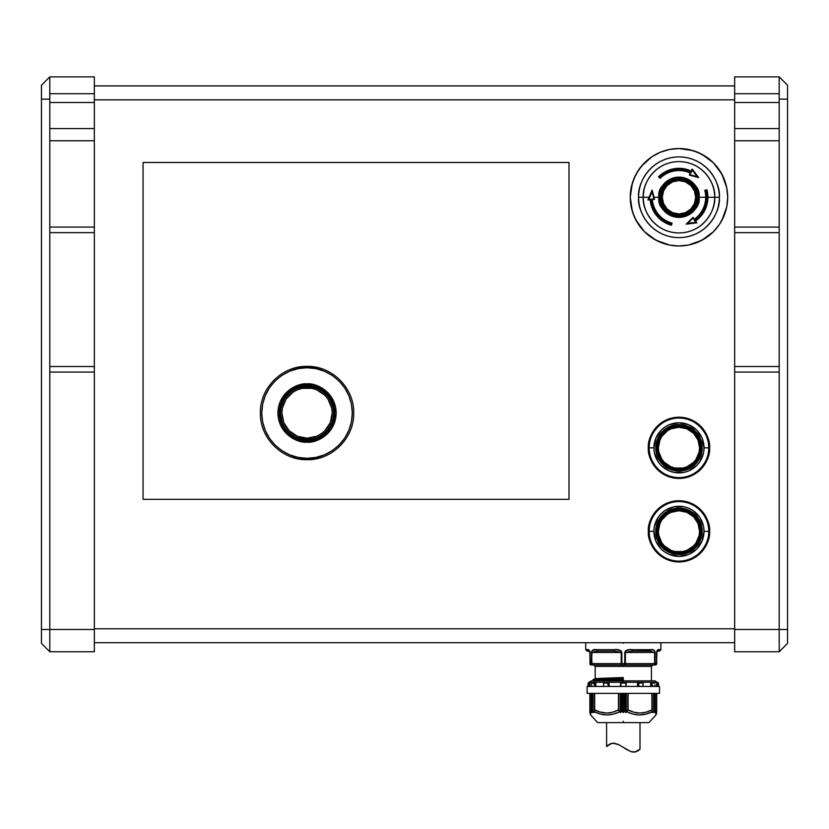 <?xml version="1.0" encoding="UTF-8"?>
<svg xmlns="http://www.w3.org/2000/svg" width="829" height="829" viewBox="0 0 829 829"><rect width="100%" height="100%" fill="white"/><g stroke="black" fill="none" stroke-linecap="round" stroke-linejoin="round"><path stroke-width="1.24" d="M671.48 225.239L672.06 223.084L671.48 225.239A28.953 28.953 0 0 1 650.133 199.789A28.953 28.953 0 0 0 671.48 225.239L672.06 223.084L671.397 223.405L672.05 223.084L671.48 225.229L671.107 224.483L671.48 225.229A28.953 28.953 0 0 1 650.133 199.789L647.915 199.986L649.055 197.271L647.915 199.986L650.713 199.188L647.915 199.986L649.055 197.271L647.915 199.986L650.713 199.188A28.321 28.321 0 0 0 671.107 224.483L671.397 223.405A27.212 27.212 0 0 1 651.822 199.084L654.568 199.406L653.998 197.271L658.848 197.271A20.124 20.124 0 0 0 678.972 217.395A20.124 20.124 0 0 0 699.106 197.271L697.842 197.271C698.92 206.193 692.629 212.483 678.972 216.141C665.324 212.483 659.034 206.193 660.112 197.271L658.848 197.271C657.708 206.784 664.412 213.499 678.972 217.395C693.541 213.499 700.246 206.784 699.106 197.271C700.246 187.758 693.541 181.043 678.972 177.147C664.412 181.043 657.708 187.758 658.848 197.271L660.112 197.271C659.034 188.349 665.324 182.059 678.972 178.401C692.629 182.059 698.92 188.349 697.842 197.271L695.935 189.002L691.386 183.054L683.624 178.981L678.972 178.401L674.329 178.981L666.568 183.054L663.884 185.955L660.858 191.986L660.112 197.271L660.858 202.556L663.884 208.587L666.568 211.488L674.329 215.561L678.972 216.141L683.624 215.561L687.852 213.923L694.07 208.587L697.085 202.556L697.842 197.271L705.697 197.271A26.725 26.725 145 0 1 694.308 219.167L693.023 217.343L694.132 219.882L693.023 217.343L686.184 224.162L693.023 217.343L686.194 224.141L693.023 217.343L694.132 219.882A27.212 27.212 0 0 0 706.194 197.271L707.303 197.271A28.321 28.321 0 0 0 706.474 190.473L705.406 190.763A27.212 27.212 0 0 1 706.194 197.271A27.212 27.212 0 0 0 705.406 190.763L704.795 190.359A26.725 26.725 0 0 1 705.697 197.271A26.725 26.725 145 0 1 694.308 219.167L693.023 217.343L686.194 224.141L696.857 222.814L694.764 220.783L695.832 222.317L687.707 223.343L692.92 218.151L694.132 219.882A27.212 27.212 0 0 0 706.194 197.271L707.303 197.271A28.321 28.321 0 0 1 694.764 220.783A28.321 28.321 0 0 0 706.474 190.473L704.795 190.359A26.725 26.725 0 0 1 705.697 197.271L699.106 197.271A20.124 20.124 0 0 0 678.972 177.147A20.124 20.124 0 0 0 658.848 197.271L653.998 197.271L652.081 190.069L649.055 197.271L643.283 197.271A35.688 35.688 0 0 1 678.972 161.582A35.688 35.688 0 0 1 714.671 197.271L707.925 197.271A28.953 28.953 0 0 0 706.94 189.779L704.795 190.349L706.94 189.779A28.953 28.953 0 0 1 707.925 197.271A28.953 28.953 0 0 0 706.94 189.779L704.795 190.349L706.94 189.779L706.474 190.473L706.94 189.779A28.953 28.953 0 0 1 707.925 197.271A28.953 28.953 145 0 1 695.583 220.991A28.953 28.953 0 0 0 707.925 197.271L719.344 197.271A40.372 40.372 0 0 1 678.972 237.633A40.372 40.372 0 0 1 638.61 197.271A40.372 40.372 0 0 1 678.972 156.899A40.372 40.372 0 0 1 719.344 197.271C720.961 185.458 708.857 157.458 678.972 156.899C649.097 157.458 636.983 185.458 638.61 197.271L643.283 197.271C641.853 186.826 652.558 162.069 678.972 161.582C705.396 162.069 716.101 186.826 714.671 197.271C716.101 207.706 705.396 232.472 678.972 232.959C652.558 232.472 641.853 207.706 643.283 197.271L638.61 197.271C636.983 209.074 649.097 237.084 678.972 237.633C708.857 237.084 720.961 209.074 719.344 197.271L714.671 197.271A35.688 35.688 0 0 1 678.972 232.959A35.688 35.688 0 0 1 643.283 197.271L649.055 197.271L652.081 190.069L654.568 199.406L651.822 199.084A27.212 27.212 0 0 0 671.397 223.405L671.107 224.483A28.321 28.321 0 0 1 650.713 199.188L648.755 199.426L652.05 191.592L648.858 199.343L652.029 191.8L653.926 198.908L652.05 191.592L648.143 199.851M689.334 175.064L698.66 177.582L692.153 169.012L691.21 171.033A28.953 28.953 0 0 0 658.506 176.795L660.081 178.37A26.725 26.725 25 0 1 690.267 173.054L689.438 175.043L690.982 172.846A27.212 27.212 0 0 0 660.133 177.634L659.345 176.857A28.321 28.321 0 0 1 691.448 171.841L692.225 170.018L697.355 176.795L692.236 170.152L697.189 176.67L690.091 174.764L697.355 176.795L692.225 170.018L691.448 171.841A28.321 28.321 0 0 0 659.345 176.857L658.506 176.805L660.133 177.634A27.212 27.212 0 0 1 690.982 172.846L689.334 175.064L698.64 177.582L689.334 175.064L690.277 173.054L689.334 175.064L698.66 177.582L695.396 173.282M623.294 643.283L623.294 642.703L660.879 642.734L585.709 642.734L585.709 649.687L588.859 649.936L590.051 652.475L590.051 663.614L591.491 663.614L591.916 650.755L595.46 649.687L616.61 649.698L621.066 650.755L621.854 652.475L621.854 663.614L624.745 663.614L624.745 652.475L625.522 650.755L629.978 649.698L653.553 649.936L654.672 650.755L655.097 652.475L655.097 663.614L656.547 663.614L656.9 650.755L657.729 649.936L660.879 649.687L660.879 642.734L660.879 649.687L659.438 649.687A1.389 1.337 90 0 1 658.091 651.086C659.946 651.086 659.946 651.086 658.091 651.086A1.389 1.337 -90 0 0 659.438 649.687C658.091 649.107 657.128 650.029 656.547 652.475L656.703 663.614A1.389 1.389 0 0 1 655.314 665.003A1.389 1.389 0 0 0 656.703 663.614L655.78 664.899L653.915 665.003A1.389 0.694 -90 0 0 654.62 663.614L625.387 663.614A1.389 0.694 90 0 1 624.693 665.003L653.915 665.003A1.389 1.181 -90 0 0 655.097 663.614L653.915 665.003L624.693 665.003A1.389 0.694 -90 0 0 625.387 663.614L654.62 663.614L654.62 652.475L625.387 652.475L632.092 651.086L649.304 651.086L632.092 651.086L649.304 651.086L654.62 652.475L625.387 652.475L625.387 663.614L624.745 663.614L624.693 665.003L623.294 665.003L623.294 666.392L623.294 665.003L621.905 665.003A1.389 0.694 -90 0 1 621.211 663.614L591.979 663.614A1.389 0.694 90 0 0 592.673 665.003L621.905 665.003L621.854 663.614L621.211 663.614L621.905 665.003L592.673 665.003A1.389 0.694 -90 0 1 591.979 663.614L621.211 663.614L621.211 652.475L591.979 652.475L597.284 651.086L614.507 651.086L597.284 651.086L614.507 651.086L621.211 652.475L591.979 652.475L591.491 663.614L592.673 665.003L591.284 665.003A1.389 1.389 0 0 1 589.885 663.614L591.284 665.003A1.389 1.233 -90 0 1 590.051 663.614L589.885 652.475L590.414 664.599M595.181 666.392L651.418 666.392L651.418 680.661L650.019 680.868L651.418 680.661L651.418 666.392L595.181 666.392L595.181 678.578L623.294 677.531L623.294 678.246L593.398 679.241L623.294 677.801L595.181 678.578L595.181 666.392L593.782 665.003M623.294 682.267L623.294 680.868L591.284 680.868L623.294 680.868L623.294 682.267L620.517 682.267L620.517 686.443L620.517 682.267L626.082 682.267L623.294 682.267M590.01 682.267L593.077 682.267L590.01 682.267L590.01 686.443L590.01 682.267L589.118 682.267L590.01 682.267M595.854 682.267L604.237 682.267L595.854 682.267L595.854 686.443L595.854 682.267L592.051 682.308L595.854 682.267M603.657 682.308L608.621 682.267L608.476 686.443L608.476 682.308L620.517 682.267L609.066 682.267L609.066 686.443L609.066 682.267L603.657 682.308L603.543 686.443L603.605 682.36M651.905 156.764L641.314 166.36L636.009 174.308A48.714 48.714 0 0 0 630.258 197.271L631.19 206.773L633.967 215.913L638.465 224.338L644.527 231.716L651.905 237.778L660.33 242.286L669.469 245.052L678.972 245.985L688.484 245.052L697.624 242.286L706.039 237.778L713.427 231.716L719.489 224.338L723.986 215.913L726.764 206.773L727.696 197.271A48.714 48.714 0 0 0 721.935 174.297L713.427 162.826L706.039 156.764L697.624 152.256L688.484 149.489L678.972 148.546L669.469 149.489L660.33 152.256L651.905 156.764L644.527 162.826L638.465 170.204L633.967 178.629L631.19 187.768L630.258 197.271A48.714 48.714 0 0 1 678.972 148.546A48.714 48.714 0 0 1 727.696 197.271L726.764 187.768L723.986 178.629L719.489 170.204M719.499 170.235A48.714 48.714 0 0 0 706.018 156.743M713.427 162.826L701.945 154.308A48.714 48.714 0 0 0 655.998 154.308M651.936 156.743A48.714 48.714 0 0 0 638.444 170.235M697.645 197.271A18.673 18.673 0 0 0 678.972 178.598A18.673 18.673 0 0 0 660.298 197.271L661.283 197.271A17.689 17.689 0 0 1 678.972 179.582A17.689 17.689 0 0 1 696.661 197.271L697.645 197.271L696.661 197.271A17.689 17.689 0 0 1 678.972 214.96A17.689 17.689 0 0 1 661.283 197.271A17.668 17.668 0 0 0 678.972 214.939A17.668 17.668 0 0 0 696.64 197.271L696.64 197.271A17.668 17.668 0 0 1 678.972 214.939A17.668 17.668 0 0 1 661.304 197.271L662.288 197.271A16.684 16.684 0 0 0 678.972 213.955A16.684 16.684 0 0 0 695.655 197.271L696.64 197.271L695.655 197.271L694.391 203.654L690.775 209.063L685.365 212.68L678.972 213.955L672.588 212.68L667.179 209.063L663.563 203.654L662.288 197.271L663.563 190.888L667.179 185.478L672.588 181.852L678.972 180.587L685.365 181.852L690.775 185.478L694.391 190.888L695.655 197.271A16.684 16.684 0 0 0 678.972 180.587A16.684 16.684 0 0 0 662.288 197.271L661.304 197.271A17.668 17.668 0 0 1 678.972 179.603A17.668 17.668 0 0 1 696.64 197.271A17.668 17.668 0 0 0 678.972 179.603A17.668 17.668 0 0 0 661.304 197.271L661.283 197.271A17.689 17.689 0 0 1 678.972 179.582A17.689 17.689 0 0 1 696.661 197.271A17.689 17.689 0 0 1 678.972 214.96A17.689 17.689 0 0 1 661.283 197.271L660.298 197.271A18.673 18.673 0 0 0 678.972 215.944A18.673 18.673 0 0 0 697.645 197.271L696.225 204.421L692.184 210.473L686.122 214.524L678.972 215.944L671.832 214.524L665.77 210.473L661.729 204.421L660.298 197.271L661.729 190.121L665.77 184.069L671.832 180.017L678.972 178.598L686.122 180.017L692.184 184.069L696.225 190.121L697.645 197.271M657.532 447.826L658.381 447.826A20.59 20.59 0 0 1 678.972 427.236A20.59 20.59 0 0 1 699.562 447.826L700.422 447.826A21.45 21.45 0 0 0 678.972 426.375A21.45 21.45 0 0 0 657.532 447.826A21.45 21.45 0 0 1 678.972 426.375A21.45 21.45 0 0 1 700.422 447.826L700.453 447.826A21.481 21.481 0 0 0 678.972 426.344A21.481 21.481 0 0 0 657.501 447.826L659.128 456.043L663.791 463.017L670.754 467.67L678.972 469.307L687.2 467.67L694.163 463.017L698.816 456.043L700.453 447.826L698.816 439.608L694.163 432.634L687.2 427.982L678.972 426.344L670.754 427.982L663.791 432.634L659.128 439.608L657.501 447.826A21.481 21.481 0 0 0 678.972 469.307A21.481 21.481 0 0 0 700.453 447.826L700.422 447.826A21.45 21.45 0 0 1 678.972 469.276A21.45 21.45 0 0 1 657.532 447.826A21.45 21.45 0 0 0 678.972 469.276A21.45 21.45 0 0 0 700.422 447.826L699.562 447.826L697.997 439.95L693.531 433.266L686.858 428.8L678.972 427.236L671.096 428.8L667.532 430.707L661.853 436.386L659.957 439.95L658.381 447.826L658.786 451.846L661.853 459.266L664.412 462.385L671.096 466.851L674.961 468.022L682.992 468.022L686.858 466.851L693.531 462.385L696.101 459.266L699.168 451.846L699.562 447.826A20.59 20.59 0 0 1 678.972 468.416A20.59 20.59 0 0 1 658.381 447.826L657.532 447.826M649.169 447.826L653.915 447.826A25.057 25.057 0 0 1 678.972 422.769A25.057 25.057 0 0 1 704.028 447.826L708.774 447.826A29.803 29.803 0 0 0 678.972 418.023A29.803 29.803 0 0 0 649.169 447.826L648.351 447.826C647.128 456.779 656.309 478.032 678.972 478.447C701.645 478.032 710.826 456.779 709.593 447.826L708.774 447.826C709.976 456.541 701.033 477.224 678.972 477.628C656.92 477.224 647.977 456.541 649.169 447.826C647.977 439.111 656.92 418.427 678.972 418.023C701.033 418.427 709.976 439.111 708.774 447.826L709.593 447.826C710.826 438.873 701.645 417.619 678.972 417.205C656.309 417.619 647.128 438.873 648.351 447.826L649.169 447.826A29.803 29.803 0 0 0 678.972 477.628A29.803 29.803 0 0 0 708.774 447.826L704.028 447.826L702.122 438.24L696.692 430.106L688.567 424.676L678.972 422.769L669.386 424.676L665.055 426.997L661.262 430.106L655.832 438.24L653.915 447.826L654.402 452.717L658.143 461.743L661.262 465.546L669.386 470.976L674.091 472.406L683.863 472.406L688.567 470.976L696.692 465.546L699.811 461.743L703.552 452.717L704.028 447.826A25.057 25.057 0 0 1 678.972 472.882A25.057 25.057 0 0 1 653.915 447.826L649.169 447.826M656.288 447.826A22.694 22.694 0 0 0 678.972 470.52A22.694 22.694 0 0 0 701.666 447.826L702.225 447.826A23.243 23.243 0 0 1 678.972 471.069A23.243 23.243 0 0 1 655.729 447.826L656.288 447.826A22.694 22.694 0 0 1 678.972 425.142A22.694 22.694 0 0 1 701.666 447.826A22.694 22.694 0 0 1 678.972 470.52A22.694 22.694 0 0 1 656.288 447.826L655.729 447.826A23.243 23.243 0 0 1 678.972 424.583A23.243 23.243 0 0 1 702.225 447.826L701.666 447.826A22.694 22.694 0 0 0 678.972 425.142A22.694 22.694 0 0 0 656.288 447.826L658.019 439.142M678.972 417.205A30.621 30.621 0 0 1 709.603 447.826A30.621 30.621 0 0 1 678.972 478.447A30.621 30.621 0 0 0 709.603 447.826A30.621 30.621 0 0 0 678.972 417.205A30.621 30.621 0 0 0 648.351 447.826A30.621 30.621 0 0 0 678.972 478.447L684.951 477.867L678.972 478.447A30.621 30.621 0 0 1 648.351 447.826A30.621 30.621 0 0 1 678.972 417.205L684.951 417.795L690.692 419.536L684.951 417.795L678.972 417.205L673.003 417.795L667.252 419.536L673.003 417.795L678.972 417.205M657.532 531.348L658.381 531.348A20.59 20.59 0 0 1 678.972 510.757A20.59 20.59 0 0 1 699.562 531.348L700.422 531.348A21.45 21.45 0 0 0 678.972 509.897A21.45 21.45 0 0 0 657.532 531.348A21.45 21.45 0 0 1 678.972 509.897A21.45 21.45 0 0 1 700.422 531.348L700.453 531.348A21.481 21.481 0 0 0 678.972 509.866A21.481 21.481 0 0 0 657.501 531.348L659.128 539.565L663.791 546.529L670.754 551.192L678.972 552.819L687.2 551.192L694.163 546.529L698.816 539.565L700.453 531.348L698.816 523.13L694.163 516.156L687.2 511.503L678.972 509.866L670.754 511.503L663.791 516.156L659.128 523.13L657.501 531.348A21.481 21.481 0 0 0 678.972 552.819A21.481 21.481 0 0 0 700.453 531.348L700.422 531.348A21.45 21.45 0 0 1 678.972 552.788A21.45 21.45 0 0 1 657.532 531.348A21.45 21.45 0 0 0 678.972 552.788A21.45 21.45 0 0 0 700.422 531.348L699.562 531.348L697.997 523.462L693.531 516.788L686.858 512.322L678.972 510.757L671.096 512.322L667.532 514.229L661.853 519.907L659.957 523.462L658.381 531.348L658.786 535.358L661.853 542.788L664.412 545.907L671.096 550.373L674.961 551.544L682.992 551.544L686.858 550.373L693.531 545.907L696.101 542.788L699.168 535.358L699.562 531.348A20.59 20.59 0 0 1 678.972 551.938A20.59 20.59 0 0 1 658.381 531.348L657.532 531.348M649.169 531.348L653.915 531.348A25.057 25.057 0 0 1 678.972 506.291A25.057 25.057 0 0 1 704.028 531.348L708.774 531.348A29.803 29.803 0 0 0 678.972 501.545A29.803 29.803 0 0 0 649.169 531.348L648.351 531.348C647.128 540.301 656.309 561.554 678.972 561.969C701.645 561.554 710.826 540.301 709.593 531.348L708.774 531.348C709.976 540.062 701.033 560.746 678.972 561.15C656.92 560.746 647.977 540.062 649.169 531.348C647.977 522.633 656.92 501.949 678.972 501.545C701.033 501.949 709.976 522.633 708.774 531.348L709.593 531.348C710.826 522.384 701.645 501.141 678.972 500.726C656.309 501.141 647.128 522.384 648.351 531.348L649.169 531.348A29.803 29.803 0 0 0 678.972 561.15A29.803 29.803 0 0 0 708.774 531.348L704.028 531.348L703.552 526.456L699.811 517.42L692.899 510.509L688.567 508.198L683.863 506.768L674.091 506.768L665.055 510.509L661.262 513.628L658.143 517.42L654.402 526.456L653.915 531.348L655.832 540.933L661.262 549.067L665.055 552.176L669.386 554.497L678.972 556.404L688.567 554.497L696.692 549.067L702.122 540.933L704.028 531.348A25.057 25.057 0 0 1 678.972 556.404A25.057 25.057 0 0 1 653.915 531.348L649.169 531.348M656.288 531.348A22.694 22.694 0 0 0 678.972 554.031A22.694 22.694 0 0 0 701.666 531.348L702.225 531.348A23.243 23.243 0 0 1 678.972 554.591A23.243 23.243 0 0 1 655.729 531.348L656.288 531.348A22.694 22.694 0 0 1 678.972 508.654A22.694 22.694 0 0 1 701.666 531.348A22.694 22.694 0 0 1 678.972 554.031A22.694 22.694 0 0 1 656.288 531.348L655.729 531.348A23.243 23.243 0 0 1 678.972 508.094A23.243 23.243 0 0 1 702.225 531.348L701.666 531.348A22.694 22.694 0 0 0 678.972 508.654A22.694 22.694 0 0 0 656.288 531.348L658.019 522.664M675.977 561.824L678.972 561.969A30.621 30.621 0 0 1 648.351 531.348A30.621 30.621 0 0 1 678.972 500.726A30.621 30.621 0 0 1 709.603 531.348A30.621 30.621 0 0 1 678.972 561.969A30.621 30.621 0 0 0 709.603 531.348A30.621 30.621 0 0 0 678.972 500.726A30.621 30.621 0 0 0 648.351 531.348A30.621 30.621 0 0 0 678.972 561.969L682.972 561.71M307.041 438.178L307.041 439.567C299.279 440.634 280.865 432.676 280.503 413.029C280.865 393.381 299.279 385.423 307.041 386.49L307.041 387.879C299.683 386.863 282.233 394.407 281.891 413.029C282.233 431.64 299.683 439.194 307.041 438.178C314.398 439.194 331.849 431.64 332.191 413.029C331.849 394.407 314.398 386.863 307.041 387.879L307.041 386.49A26.538 26.538 0 0 0 280.503 413.029A26.538 26.538 0 0 0 307.041 439.567L307.041 440.779A27.751 27.751 0 0 1 279.29 413.029A27.751 27.751 0 0 1 307.041 385.278L307.041 386.49L307.041 385.278C315.155 384.169 334.408 392.49 334.792 413.029C334.408 433.567 315.155 441.888 307.041 440.779L307.041 442.168C315.559 443.339 335.776 434.593 336.17 413.029C335.776 391.464 315.559 382.718 307.041 383.889L307.041 385.278L307.041 383.889L301.352 384.449L295.891 386.107L290.855 388.801L286.44 392.428L282.813 396.842L280.119 401.878L278.461 407.34L277.902 413.029L278.461 418.707L280.119 424.179L282.813 429.215L286.44 433.629L290.855 437.256L295.891 439.94L301.352 441.598L307.041 442.168L312.72 441.598L318.191 439.94L323.227 437.256L327.642 433.629L331.268 429.215L333.952 424.179L335.61 418.707L336.17 413.029L335.61 407.34L333.952 401.878L331.268 396.842L327.642 392.428L323.227 388.801L318.191 386.107L312.72 384.449L307.041 383.889C298.513 382.718 278.306 391.464 277.902 413.029C278.306 434.593 298.513 443.339 307.041 442.168L307.041 440.779C298.927 441.888 279.674 433.567 279.29 413.029C279.674 392.49 298.927 384.169 307.041 385.278A27.751 27.751 0 0 1 334.792 413.029A27.751 27.751 0 0 1 307.041 440.779L307.041 439.567A26.538 26.538 0 0 0 333.579 413.029A26.538 26.538 0 0 0 307.041 386.49C314.802 385.423 333.217 393.381 333.579 413.029C333.217 432.676 314.802 440.634 307.041 439.567L307.041 438.178L297.414 436.261L289.259 430.811L283.798 422.655L281.891 413.029L282.368 408.117L286.129 399.05L293.062 392.117L297.414 389.785L302.129 388.355L311.942 388.355L316.668 389.785L324.823 395.246L327.952 399.05L331.704 408.117L332.191 413.029L330.274 422.655L324.823 430.811L321.01 433.94L316.668 436.261L307.041 438.178M307.041 366.459L307.041 367.755C320.284 365.941 351.693 379.516 352.315 413.029C351.693 446.53 320.284 460.116 307.041 458.302L307.041 459.691L307.041 458.302C293.798 460.116 262.389 446.53 261.767 413.029C262.389 379.516 293.798 365.941 307.041 367.755L307.041 366.459M600.6 714.121L594.59 711.852L594.507 712.536L592.776 711.272L593.087 712.525L591.46 711.292L591.813 712.536L590.797 711.852L590.621 714.961L597.678 722.629L648.91 722.629L655.967 714.961L655.791 711.852L654.786 712.536L655.179 711.272L653.532 712.525L653.791 711.272L652.019 712.557L652.009 711.852L645.988 714.121L639.636 714.961L633.221 714.121L627.087 711.852L625.988 712.536L624.683 711.272L623.408 712.505L621.905 711.272L620.6 712.536L619.512 711.852L613.367 714.121L606.963 714.961L600.6 714.121L594.59 711.852C602.787 715.955 611.087 715.955 619.512 711.852L618.496 709.873C610.558 714.08 602.621 714.08 594.683 709.873L594.59 711.852L594.683 709.873L600.517 712.215L594.683 709.873L594.683 693.396L594.548 710.754M653.532 712.525L655.231 711.272L654.806 712.557L655.791 711.852L655.967 714.961L648.91 722.629L597.678 722.629L590.621 714.961L590.797 711.852L589.885 709.873C589.885 714.08 589.885 714.08 589.885 709.873L591.771 712.557M623.294 680.609L602.88 680.868L623.294 680.609M595.181 678.578L623.294 677.801L623.294 680.34L593.419 680.868L623.294 679.884L623.294 678.516L593.087 679.562L593.087 680.661L623.294 679.614L593.087 680.661L593.087 679.562L623.294 678.246L593.087 679.562M656.703 709.873L656.703 693.396L589.865 693.396L589.885 709.873L589.885 693.396L587.108 693.396L587.108 686.443L659.49 686.443L659.49 693.396L659.49 686.443L587.108 686.443L587.108 693.396L659.49 693.396L656.734 693.396L656.703 709.873C656.703 714.08 656.703 714.08 656.703 709.873L655.791 711.852L656.703 709.873L656.703 712.215M591.678 683.044L591.637 685.127L591.678 683.044L594.238 683.044L591.678 683.044M591.637 686.443L591.637 685.127L591.637 686.443M658.423 683.044L658.651 686.443L658.423 683.044L657.874 682.36L658.464 684.785L658.423 683.044L657.594 682.267M594.59 711.852L594.424 693.396L594.424 712.484L592.953 711.355L592.953 693.396L592.776 711.272M645.884 712.266L651.905 709.873L651.905 693.396L651.905 709.873C643.967 714.08 636.03 714.08 628.092 709.873L627.087 711.852C635.501 715.955 643.812 715.955 652.009 711.852L652.05 710.754L652.019 712.557L653.791 711.272L653.501 712.443M653.853 693.396L653.853 711.313L653.853 693.396M655.242 693.396L655.242 711.303L655.242 693.396M593.036 712.525L591.554 711.365L591.554 693.396L591.388 711.272L591.367 693.396M591.367 711.355L591.813 712.536M592.745 711.365L593.098 712.484M734.66 628.786L94.34 628.786L734.66 628.786M94.34 99.832L734.66 99.832L94.34 99.832M569.005 162.474L143.065 162.474L143.065 499.327L569.005 499.327L569.005 162.474L569.005 499.327L569.005 162.474L143.065 162.474L143.065 499.327L569.005 499.327L143.065 499.327L143.065 162.474L569.005 162.474M667.252 503.058L661.967 505.887L667.252 503.058L673.003 501.307L678.972 500.726L684.951 501.307L690.692 503.058L684.951 501.307L678.972 500.726L673.003 501.307L667.262 503.058L661.967 505.887L657.324 509.69L661.967 505.887M700.629 552.995L704.443 548.363L700.629 552.995L695.987 556.808L690.692 559.637L684.951 561.378L678.972 561.969L673.003 561.378L667.252 559.637L661.967 556.808L657.324 552.995L653.511 548.363L650.682 543.068L648.941 537.316L648.351 531.348L648.941 525.368L650.682 519.628L653.511 514.332L657.324 509.69L653.511 514.332L650.682 519.628L648.941 525.368L648.351 531.348L648.941 537.316L650.682 543.068L653.511 548.363L657.324 552.995L661.967 556.808L667.262 559.637L673.003 561.378L678.972 561.969L684.951 561.378L690.692 559.637L695.987 556.808L700.629 552.995L704.432 548.363L707.272 543.068L704.443 548.363M704.443 514.332L707.272 519.628L704.432 514.332L700.629 509.69L695.987 505.887L690.692 503.058L695.987 505.887L700.629 509.69L704.443 514.332L701.997 511.151M661.967 422.365L667.252 419.536L661.967 422.365L657.324 426.179L653.511 430.811L650.682 436.106L648.941 441.857L648.351 447.826L648.941 453.805L650.682 459.546L653.511 464.841L657.324 469.483L661.967 473.286L667.262 476.115L673.003 477.856L678.972 478.447L673.003 477.867L667.252 476.115L661.967 473.286L657.324 469.483L653.511 464.841L650.682 459.546L648.941 453.805L648.351 447.826L648.941 441.857L650.682 436.106L653.511 430.811L657.324 426.168L661.967 422.365L658.786 424.8M705.987 433.391L700.629 426.168L695.987 422.365L700.629 426.168L704.443 430.811L707.272 436.106L709.013 441.857L709.603 447.826L709.013 453.805L707.272 459.546L704.443 464.841L700.629 469.483L695.987 473.286L690.692 476.115L684.951 477.867L690.692 476.115L695.987 473.286L700.629 469.483L704.432 464.841L707.272 459.546L709.013 453.805L709.593 447.826L709.013 441.857L707.272 436.106L704.432 430.811L700.629 426.179L695.987 422.365L690.692 419.536L695.987 422.365M734.66 85.915L94.34 85.915L734.66 85.915M94.34 642.703L734.66 642.703L94.34 642.703M599.222 711.821L606.59 713.075L612.672 712.215L618.496 709.873L620.32 712.494L620.32 693.396L620.32 712.494L621.905 711.272L623.097 712.443L623.097 693.396L623.097 712.443L624.683 711.272L625.926 712.484L625.926 693.396L625.926 712.484L628.092 709.873L633.926 712.215L639.998 713.075L646.081 712.215M646.299 712.152L647.573 711.748M590.041 693.396L590.041 710.754L590.041 693.396M589.885 709.873L589.885 712.215M656.558 693.396L656.558 710.754L656.558 693.396M655.034 693.396L655.034 711.365L655.034 693.396M653.698 711.842L653.698 712.443L653.698 711.842M653.646 693.396L653.646 711.355L653.646 693.396M652.174 712.484L652.174 693.396L651.957 712.494M628.092 693.396L628.092 709.873L628.092 693.396M627.802 693.396L627.802 710.754L627.802 693.396M626.278 693.396L626.278 712.494L626.278 693.396M624.879 693.396L624.879 711.355L624.879 693.396M624.486 693.396L624.486 711.365L624.486 693.396M623.491 693.396L623.491 712.443L623.491 693.396M622.102 693.396L622.102 711.365L622.102 693.396M621.709 693.396L621.709 711.355L621.709 693.396M620.672 693.396L620.672 712.484L620.672 693.396M618.786 693.396L618.786 710.754L618.786 693.396M618.496 693.396L618.496 709.873L618.496 693.396M594.548 693.396L594.548 710.691L594.548 693.396M592.735 711.313L592.735 693.396L592.745 711.282M657.76 682.308L657.76 686.443L657.76 682.308M658.516 685.521L658.599 686.443L658.516 685.521M652.641 685.469L652.547 684.775M588.134 684.785L588.072 685.645M588.828 686.443L589.118 682.267L588.828 686.443M591.73 686.443L591.637 685.127L591.73 686.443M594.051 684.785L594.238 683.044L594.051 684.785M594.839 686.443L595.087 682.267L594.839 686.443M603.564 683.044L603.626 684.785L603.564 683.044L607.999 683.044L603.564 683.044M603.688 685.521L603.916 686.443L603.688 685.521M607.802 684.785L607.999 683.044L607.802 684.785M620.734 683.044L620.89 684.785L620.734 683.044L625.854 683.044L620.734 683.044M620.983 685.521L621.304 686.443L620.983 685.521M625.708 684.785L625.854 683.044L625.708 684.785M626.082 686.443L626.082 682.267L638.123 682.308L638.123 686.443L637.978 682.267L642.796 682.267L626.082 682.267L626.082 686.443M638.599 683.044L638.796 684.785L638.599 683.044L643.035 683.044L638.599 683.044M638.91 685.521L639.221 686.443L638.91 685.521M642.962 684.785L643.035 683.044L642.962 684.785M642.941 686.443L642.941 685.127M651.749 682.308L651.749 686.443L651.749 682.308M652.361 683.044L654.92 683.044L652.361 683.044M654.951 684.785L654.951 685.469M656.589 686.443L656.589 682.267L657.48 682.267L653.521 682.267L656.589 682.267L656.589 686.443M654.537 682.308L651.511 682.267L654.537 682.308M642.796 682.267L650.734 682.267L650.734 686.443L650.734 682.267L651.511 682.267L642.351 682.267M637.532 686.443L637.532 682.267L637.532 686.443M656.703 682.267L655.314 680.868L591.284 680.868L589.118 682.267M656.599 664.143L655.314 665.003A1.389 1.233 -90 0 0 656.547 663.614L656.941 651.698M660.879 649.687L659.49 651.086L657.718 651.138M657.656 651.159L656.547 652.475L656.547 663.614L655.097 663.614L655.097 652.475C654.651 650.029 653.055 649.107 650.309 649.687L632.423 649.687C628.33 649.107 625.771 650.029 624.745 652.475L624.745 663.614L621.854 663.614L621.854 652.475C620.817 650.029 618.258 649.107 614.165 649.687L596.289 649.687C593.533 649.107 591.937 650.029 591.491 652.475L591.491 663.614L590.051 663.614L590.051 652.475C589.46 650.029 588.497 649.107 587.16 649.687A1.389 1.337 90 0 0 588.497 651.086L587.108 651.086L585.709 649.687L585.709 642.734L623.294 642.734M585.709 649.687L587.16 649.687A1.389 1.337 -90 0 0 588.497 651.086L588.497 651.086C586.642 651.086 586.642 651.086 588.497 651.086L589.295 651.335M590.051 663.614A1.389 1.233 90 0 0 591.284 665.003L592.673 665.003A1.389 1.181 -90 0 1 591.491 663.614L592.538 664.972M614.507 651.086L614.165 649.687L614.507 651.086L621.854 652.475L621.211 652.475L621.211 663.614L621.854 663.614L621.905 665.003L628.662 665.003M649.304 651.086A1.389 1.005 -90 0 0 650.309 649.687A1.389 1.005 90 0 1 649.304 651.086L655.097 652.475L655.097 663.614A1.389 1.181 90 0 1 653.915 665.003L655.314 665.003M632.423 649.687L632.092 651.086L632.423 649.687M623.294 665.003L624.693 665.003L624.745 663.614L625.387 663.614L625.387 652.475L624.745 652.475L632.092 651.086M596.289 649.687A1.389 1.005 90 0 0 597.284 651.086A1.389 1.005 -90 0 1 596.289 649.687M591.979 663.614L591.491 652.475L597.284 651.086M590.051 652.475L589.927 651.387M588.497 651.086L589.885 652.475L588.942 651.159M589.647 651.698L589.885 652.475M652.444 649.729L651.138 649.687M655.097 652.475L654.672 650.755L653.553 649.936M657.729 649.936L656.9 650.755M623.294 721.24L623.294 722.629M307.041 458.302L298.212 457.432L289.715 454.852L281.891 450.665L275.031 445.038L269.394 438.178L265.218 430.355L262.638 421.857L261.767 413.029L262.638 404.2L265.218 395.702L269.394 387.879L275.031 381.019L281.891 375.382L289.715 371.205L298.212 368.625L307.041 367.755L315.87 368.625L324.367 371.205L332.191 375.382L339.051 381.019L344.677 387.879L348.864 395.702L351.444 404.2L352.315 413.029L351.444 421.857L348.864 430.355L344.677 438.178L339.051 445.038L332.191 450.665L324.367 454.852L315.87 457.432L307.041 458.302M702.225 531.348L700.453 540.239L695.417 547.782L687.873 552.819L678.972 554.591L670.081 552.819L662.537 547.782L657.501 540.239L655.729 531.348L657.501 522.446L662.537 514.913L670.081 509.866L678.972 508.094L687.873 509.866L695.417 514.913L700.453 522.446L702.225 531.348M707.272 519.628L709.013 525.368L709.603 531.348L709.013 537.316L707.272 543.068L709.013 537.316L709.593 531.348L709.013 525.368L707.272 519.628M695.987 505.887L690.692 503.058L684.951 501.307M701.666 531.348L699.935 540.031M697.842 543.948L695.023 547.389M691.583 550.207L683.407 553.596M678.972 554.031L670.288 552.311M666.371 550.207L662.931 547.389M660.112 543.948L656.723 535.772M660.112 518.736L662.931 515.306M666.371 512.477L674.547 509.089M678.972 508.654L687.655 510.384M691.583 512.477L695.023 515.306M697.842 518.736L701.23 526.923M734.66 372.076L779.198 372.076L779.198 629.48L734.66 629.48L734.66 372.076L734.66 651.749L779.198 651.749L779.198 629.48L734.66 629.48L734.66 651.749L779.198 651.749L787.55 643.397L787.55 629.48L787.55 643.397L779.198 651.749L779.198 629.48L787.55 629.48L787.55 99.138L787.55 629.48L779.198 629.48L779.198 372.076L734.66 372.076L734.66 366.522L734.66 372.076M779.198 96.402L779.198 76.869L787.55 85.221L787.55 99.138L779.198 99.138L787.55 99.138L787.55 85.221L779.198 76.869L734.66 76.869L734.66 93.708L779.198 93.708L779.198 76.869L734.66 76.869L734.66 366.522L779.198 366.522L779.198 232.638L734.66 232.638L734.66 366.522L779.198 366.522L779.198 372.076L779.198 140.764L734.66 140.764L734.66 227.084L779.198 227.084L779.198 232.638L734.66 232.638L734.66 227.084L779.198 227.084L779.198 102.506L734.66 102.506L734.66 128.578L779.198 128.578L779.198 140.764L734.66 140.764L734.66 128.578L779.198 128.578L779.198 102.506L734.66 102.506L734.66 93.708L779.198 93.708L779.198 99.138M779.198 93.708L779.198 102.506L779.198 93.708M49.802 93.708L49.802 102.506L49.802 93.708L94.34 93.708L94.34 102.506L49.802 102.506L49.802 128.578L94.34 128.578L94.34 140.764L49.802 140.764L49.802 128.578L94.34 128.578L94.34 102.506L49.802 102.506L49.802 227.084L94.34 227.084L94.34 232.638L49.802 232.638L49.802 227.084L94.34 227.084L94.34 140.764L49.802 140.764L49.802 372.076L49.802 366.522L94.34 366.522L94.34 232.638L49.802 232.638L49.802 366.522L94.34 366.522L94.34 372.076L49.802 372.076L49.802 629.48L41.45 629.48L41.45 99.138L41.45 629.48L49.802 629.48L49.802 651.749L41.45 643.397L41.45 629.48L41.45 643.397L49.802 651.749L94.34 651.749L94.34 629.48L49.802 629.48L49.802 372.076L94.34 372.076L94.34 629.48L49.802 629.48L49.802 651.749L94.34 651.749L94.34 76.869L49.802 76.869L49.802 93.708L94.34 93.708L94.34 76.869L49.802 76.869L41.45 85.221L41.45 99.138L41.45 85.221L49.802 76.869L49.802 96.402M49.802 99.138L41.45 99.138L49.802 99.138M702.225 447.826L700.453 456.727L695.417 464.261L687.873 469.307L678.972 471.069L670.081 469.307L662.537 464.261L657.501 456.727L655.729 447.826L657.501 438.935L662.537 431.391L670.081 426.355L678.972 424.583L687.873 426.355L695.417 431.391L700.453 438.935L702.225 447.826M690.692 419.536L684.951 417.795M673.003 417.795L667.262 419.536M673.003 477.856L678.972 478.447L684.951 477.856M701.666 447.826L699.935 456.51M697.842 460.437L695.023 463.867M691.583 466.696L683.407 470.084M678.972 470.52L670.288 468.789M666.371 466.696L662.931 463.867M660.112 460.437L656.723 452.251M660.112 435.225L662.931 431.785M666.371 428.966L674.547 425.578M678.972 425.142L687.655 426.862M691.583 428.966L695.023 431.785M697.842 435.225L701.23 443.401M691.21 171.033L691.448 171.841L692.153 169.012L691.21 171.033A28.953 28.953 0 0 0 658.506 176.795A28.953 28.953 25 0 1 691.21 171.033L692.153 169.012L698.66 177.582M660.081 178.37L658.506 176.795L660.081 178.37L660.133 177.634L660.081 178.37A26.725 26.725 25 0 1 690.267 173.054L690.08 173.448M652.091 190.09L652.05 191.592L652.091 190.09M651.822 199.084L652.35 199.592L651.822 199.084M652.796 199.561L652.35 199.602A26.725 26.725 -95 0 0 672.06 223.084A26.725 26.725 -95 0 1 652.35 199.602M695.417 173.302L692.153 169.012M653.998 197.271L654.568 199.406L653.998 197.271M696.536 222.348L687.521 223.426L695.832 222.317L694.764 220.783L696.857 222.814L695.583 220.98A28.953 28.953 0 0 0 707.925 197.271M696.857 222.814L686.184 224.162L687.521 223.426L696.857 222.804L686.184 224.162M719.489 224.338L721.945 220.234A48.714 48.714 0 0 0 727.696 197.271A48.714 48.714 0 0 1 678.972 245.985A48.714 48.714 0 0 1 630.258 197.271A48.714 48.714 0 0 0 636.019 220.245L644.527 231.716L656.008 240.234A48.714 48.714 0 0 0 701.956 240.234L713.427 231.716M638.444 224.307A48.714 48.714 0 0 0 651.936 237.799M706.018 237.799A48.714 48.714 0 0 0 719.499 224.307M636.009 174.308L632.351 183.126L630.258 197.271L632.351 211.416L636.009 220.234M656.008 240.234L669.469 245.052L678.972 245.985L688.484 245.052L701.945 240.234M721.945 220.234L726.764 206.773L727.696 197.271L726.764 187.768L721.945 174.308M701.945 154.308L693.117 150.65L678.972 148.546L669.469 149.489L660.33 152.256M611.906 743.25L606.59 746.514L606.59 722.629L606.59 746.514L610.538 743.634L614.413 743.209L618.911 744.774L630.641 751.54L634.838 752.079L638.641 750.442L639.998 749.219L639.998 722.629L639.998 749.219L635.998 751.83L631.688 751.862M607.367 745.717L608.237 744.97M614.569 743.23L610.527 743.644M618.9 744.774L612.994 743.136M617.408 744.069L620.372 745.582M621.864 746.504L623.304 747.437M638.289 750.701L634.817 752.079L632.102 751.955L627.19 749.893M639.998 749.219L634.827 752.079M634.838 752.079L630.651 751.54M626.185 749.292L624.911 748.494M638.641 750.442L639.646 749.571M651.418 666.392L652.806 665.003M307.041 366.366C331.963 365.724 354.346 388.086 353.703 413.029C354.346 437.961 331.973 460.333 307.041 459.691C282.109 460.333 259.736 437.961 260.379 413.029C259.736 388.086 282.109 365.724 307.041 366.366M590.621 714.961L589.885 713.075M655.967 714.961L656.703 713.075M591.346 693.396L591.346 711.303M589.004 682.267L588.165 683.044L587.937 686.443M643.055 686.443L643.055 682.63M654.951 686.443L654.951 685.127"/></g></svg>
